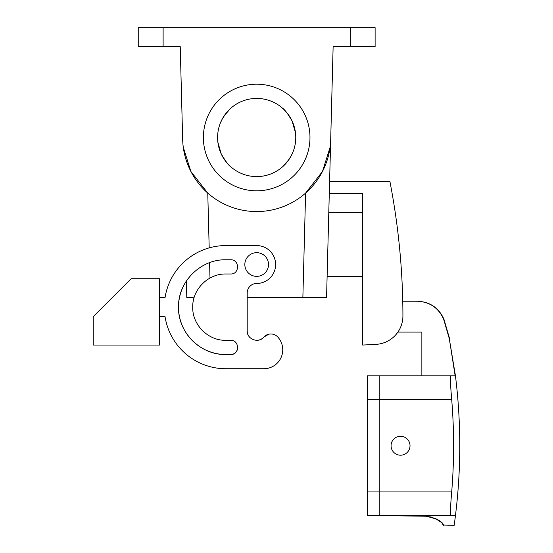 <?xml version="1.0" encoding="UTF-8"?>
<svg xmlns="http://www.w3.org/2000/svg" width="553" height="553" viewBox="0 0 553 553"><rect width="100%" height="100%" fill="white"/><g stroke="black" fill="none" stroke-linecap="round" stroke-linejoin="round"><path stroke-width="0.83" d="M220.357 123.077L222.382 118.771A39.083 39.083 0 0 1 275.415 103.211A39.083 39.083 0 0 1 290.982 156.243A39.083 39.083 0 0 1 237.942 171.81A39.083 39.083 0 0 1 222.382 118.771L226.066 113.213M303.452 163.059A53.295 53.295 0 0 1 231.126 184.28A53.295 53.295 0 0 1 209.912 111.955A53.295 53.295 0 0 1 282.23 90.733A53.295 53.295 0 0 1 303.452 163.059M283.675 109.245L287.221 113.116M287.27 113.178L292.053 120.886M292.095 120.976L295.475 132.761M293 151.944L290.982 156.243L287.297 161.801M229.682 109.245L226.142 113.116M229.682 165.769L226.142 161.898M226.094 161.835L221.304 154.128M221.269 154.045L217.889 142.259M283.675 165.769L287.221 161.898M350.243 46.597L333.134 46.597L330.701 139.446A74.047 74.047 0 0 1 256.682 211.557A74.047 74.047 0 0 1 182.663 139.446L180.23 46.597L138.243 46.597L138.243 27.65L375.114 27.65L375.114 46.597L350.243 46.597L350.243 27.65M329.595 181.619L389.941 181.619A710.612 710.612 0 0 1 402.916 315.936A28.424 28.424 0 0 1 375.978 344.36L362.644 345.058L362.644 193.46L329.284 193.46L333.134 46.597L326.56 297.68L329.284 193.46L328.793 212.407L362.644 212.407M180.23 46.597L182.663 139.446M186.803 297.68L186.368 281.035L186.803 297.68L193.246 297.68M182.739 141.423L182.856 143.248M183.285 147.326L190.889 171.485L207.762 193.094L209.193 247.875M330.625 141.423L330.5 143.248M330.072 147.326L322.468 171.485L305.602 193.094L302.864 297.68L326.56 297.68M247.205 297.68L302.864 297.68M362.644 276.362L327.113 276.362M288.956 159.547L282.735 166.64A39.083 39.083 0 0 1 230.622 166.64C229.364 166.08 226.619 162.617 222.382 156.243M290.982 118.771C286.744 112.397 283.993 108.934 282.735 108.374A39.083 39.083 0 0 0 230.622 108.374L224.4 115.466M362.644 345.058L375.978 344.36M268.827 334.192L263.753 337.15A9.477 9.477 0 0 1 277.869 337.109A18.947 18.947 0 0 1 263.788 368.74L225.887 368.74A61.583 61.583 0 0 1 165.036 316.634L159.561 316.634M250.343 337.89A9.477 9.477 0 0 1 247.205 330.846C246.742 339.217 258.528 343.703 263.753 337.15A9.477 9.477 0 0 1 256.723 340.316M237.728 347.388A7.106 7.106 0 0 1 230.622 354.528C239.788 354.964 239.788 339.881 230.622 340.316L225.887 340.316C208.17 340.772 192.271 324.874 192.727 307.157C192.271 289.44 208.17 273.541 225.887 273.998L230.622 273.998C239.788 274.433 239.788 259.35 230.622 259.786L225.887 259.786C200.573 259.129 177.859 281.843 178.515 307.157C177.859 332.471 200.573 355.185 225.887 354.528A47.371 47.371 0 0 1 186.368 281.035M247.205 330.846L247.205 292.945A9.477 9.477 0 0 1 256.682 283.468A18.947 18.947 0 0 0 275.629 264.521A18.947 18.947 0 0 0 256.682 245.573L225.887 245.573A61.583 61.583 0 0 0 165.036 297.68L159.561 297.68M263.788 368.74L225.887 368.74M159.561 345.058L159.561 278.733L131.137 278.733L93.243 316.634L93.243 345.058L159.561 345.058M230.622 340.316L225.887 340.316M225.887 354.528L230.622 354.528M397.897 332.097L421.863 332.097L421.863 375.846L455.16 375.846L449.306 338.713L443.651 319.226C438.515 307.827 429.702 301.827 417.204 301.233L402.743 301.233M449.306 338.713L455.451 375.846L379.227 375.846L379.227 399.536L379.227 375.846L367.386 375.846L367.386 515.603L454.829 515.603C453.944 528.585 453.944 528.585 454.829 515.603L450.716 515.603L454.829 515.603M417.204 301.233L417.501 301.233C429.992 301.827 438.805 307.827 443.941 319.226L443.651 319.226M267.071 258.845A11.841 11.841 0 0 0 251 254.124A11.841 11.841 0 0 0 246.285 270.196A11.841 11.841 0 0 0 262.357 274.917A11.841 11.841 0 0 0 267.071 258.845M431.644 517.103L425.492 516.212C447.501 520.615 442.504 527.196 443.706 525.129C441.743 524.901 443.416 518.921 425.492 516.212L379.227 515.603L379.227 491.914L379.227 515.603L450.716 515.603C450.128 514.166 450.46 506.272 451.697 491.914A562.325 562.325 0 0 0 451.697 399.536L367.386 399.536M450.716 375.846C450.128 377.284 450.46 385.185 451.697 399.536M451.697 491.914L379.227 491.914L379.227 399.536L379.227 491.914L367.386 491.914M435.315 518.486L440.651 521.956M443.617 525.025L454.158 525.35C457.891 498.937 459.757 472.4 459.757 445.725C459.757 422.347 458.319 399.052 455.451 375.846M405.086 454.041A9.477 9.477 0 0 0 408.861 441.183A9.477 9.477 0 0 0 396.003 437.409A9.477 9.477 0 0 0 392.229 450.266A9.477 9.477 0 0 0 405.086 454.041M163.114 46.597L163.114 27.65M209.58 262.675L209.988 278.055M449.596 338.713L443.941 319.226"/></g></svg>
